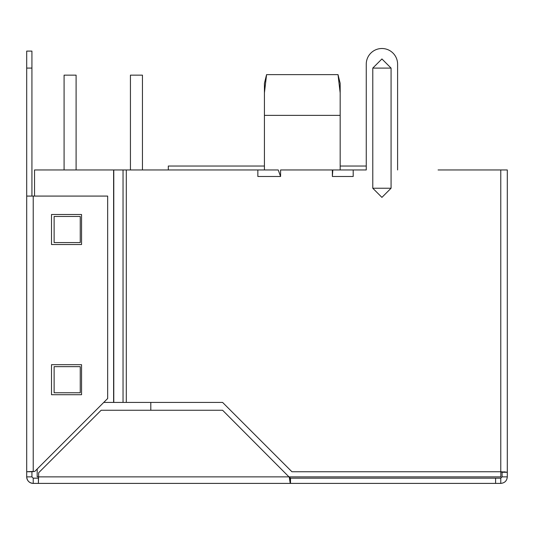 <?xml version="1.0" encoding="UTF-8"?>
<svg xmlns="http://www.w3.org/2000/svg" width="534" height="534" viewBox="0 0 534 534"><rect width="100%" height="100%" fill="white"/><g stroke="black" fill="none" stroke-linecap="round" stroke-linejoin="round"><path stroke-width="0.8" d="M500.805 471.742L500.805 476.869L37.18 476.869L37.18 468.999M150.802 410.259L150.802 402.422M264.423 166.041L168.303 166.041L168.303 169.959M340.171 169.959L340.171 115.371L264.423 115.371L264.423 169.959M500.772 478.17L500.772 483.397L290.509 483.397L290.509 478.17L500.772 478.17L502.073 476.869L502.073 472.283L500.772 471.742L291.911 471.742L222.598 402.422L126.304 402.422L126.304 169.959L257.855 169.959L257.855 176.494L280.584 176.494L280.584 169.959L332.362 169.959L332.362 176.494L353.194 176.494L353.194 169.959L366.257 169.959L366.257 64.173L366.257 166.041L340.171 166.041L340.171 163.431M340.171 115.371L340.171 83.337L338.015 74.626L266.579 74.626L264.423 92.896L264.423 83.337L266.579 74.626L265.345 79.606M264.423 115.371L264.423 92.896M340.171 92.896L338.015 74.626L338.629 77.116M290.142 482.776L289.201 476.869L290.509 478.17L290.142 478.05L290.509 483.397L33.228 483.397A6.528 6.528 0 0 1 26.7 476.869L26.7 51.097L31.927 51.104L26.7 51.11L31.927 51.097L31.927 196.078L26.7 196.071L26.7 216.971M33.228 478.17L33.228 483.397C29.27 483.003 27.087 480.827 26.7 476.869L31.927 476.869L33.228 478.17L38.395 478.17L38.395 483.397L38.682 472.717L101.14 410.259L222.598 410.259L290.142 478.05M495.605 478.17L495.605 483.397M502.073 476.869L507.3 476.869C506.913 480.827 504.737 483.003 500.772 483.397M38.395 478.17L38.675 477.222M507.3 476.869L507.3 169.959L500.772 169.959L500.772 471.742L507.3 472.283L504.009 471.796M33.228 196.078L107.668 196.078L107.668 398.504L34.73 471.449L31.927 471.742L26.7 471.742L33.228 471.449L33.228 196.078L26.7 196.078M31.927 471.742L31.927 476.869M500.772 471.742L502.073 472.283L507.3 472.283M507.3 350.184L507.3 349.817M81.548 394.719L81.548 364.682L51.511 364.682L51.511 394.719L81.548 394.719M81.548 244.532L81.548 214.494L51.511 214.494L51.511 244.532L81.548 244.532M32.647 471.469L33.228 471.449M438.08 169.959L500.772 169.959M372.785 68.092L372.785 188.242L381.917 197.386L391.068 188.242L391.068 68.092L381.93 58.954L372.785 68.092L391.068 68.092M366.257 64.173A15.673 15.673 0 0 1 381.923 48.507A15.673 15.673 0 0 1 397.596 64.173L397.596 169.959L397.596 64.173M353.194 169.959L332.829 169.959L332.362 176.494M280.584 176.494L278.221 169.959L257.855 169.959M113.775 169.959L123.04 169.959L123.04 402.422L113.775 402.422L113.775 169.959L34.536 169.959L34.536 196.078M126.304 169.959L123.04 169.959M123.04 402.422L126.304 402.422M113.775 402.422L103.75 402.422M54.128 366.644L54.128 392.764L80.247 392.764L80.247 366.644L54.128 366.644M54.128 216.457L54.128 242.576L80.247 242.576L80.247 216.457L54.128 216.457M64.087 169.959L64.087 75.147L76.102 75.147L76.102 169.959M130.429 169.959L130.429 75.147L142.445 75.147L142.445 169.959M26.7 68.085L31.927 68.085M391.068 188.242L372.785 188.242M113.608 169.959L113.608 402.422"/></g></svg>
